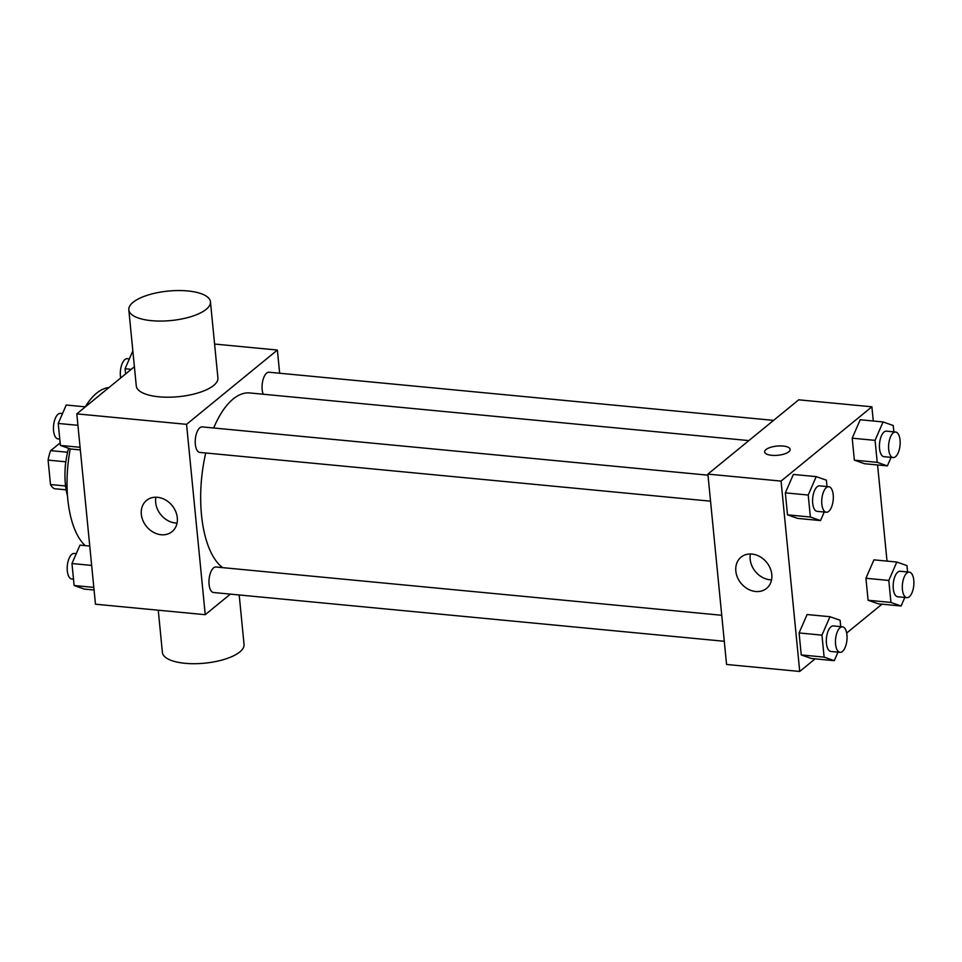 <?xml version="1.0" encoding="UTF-8"?>
<svg xmlns="http://www.w3.org/2000/svg" width="962" height="962" viewBox="0 0 962 962"><rect width="100%" height="100%" fill="white"/><g stroke="black" fill="none" stroke-linecap="round" stroke-linejoin="round"><path stroke-width="1.44" d="M65.572 485.978L50.493 484.547L48.1 460.125A24.363 10.822 95.5 0 1 50.685 450.637L60.137 442.905M50.493 484.547A24.363 10.822 95.5 0 0 54.425 488.708L66.125 489.826M65.091 470.141A25.637 11.388 -84.5 0 1 65.957 461.026M65.825 461.82L48.1 460.125M67.593 452.248L50.685 450.637M67.532 496.115A46.14 20.491 -84.5 0 1 68.615 448.304M85.221 545.61A82.035 36.424 -84.5 0 1 70.274 448.881M85.293 406.842A82.035 36.424 -84.5 0 1 108.91 387.602M230.363 594.119L205.231 614.694L95.466 604.208L76.804 413.864L134.391 366.75M205.231 614.694L186.556 424.338L277.381 350.048L214.586 344.047M277.381 350.048L279.653 373.232M748.869 440.596L249.843 392.953A89.827 39.887 95.5 0 0 213.672 427.994M205.736 452.982A89.827 39.887 95.5 0 0 222.607 567.628M707.996 475.18L202.236 426.9A12.819 5.688 95.5 0 0 195.346 439.117A12.819 5.688 95.5 0 0 199.795 452.417L710.545 501.178M773.568 420.382L269.071 372.222A12.819 5.688 95.5 0 0 262.975 379.99A12.819 5.688 95.5 0 0 263.203 394.228M724.278 641.281L213.528 592.52A12.819 5.688 -84.5 0 1 208.958 581.854A12.819 5.688 -84.5 0 1 213.588 567.857A12.819 5.688 -84.5 0 1 215.969 567.003L721.74 615.283M186.556 424.338L76.804 413.864M161.147 534.74A20.166 16.534 50.7 0 1 142.977 520.67A20.166 16.534 50.7 0 1 146.537 500.42A20.166 16.534 50.7 0 1 172.114 505.555A20.166 16.534 50.7 0 1 172.078 531.625A20.166 16.534 50.7 0 1 161.147 534.74M210.45 301.815L217.917 377.958A41.017 14.803 174.4 0 1 178.535 396.681A41.017 14.803 174.4 0 1 136.279 385.954L128.812 309.812A41.017 14.803 174.4 0 1 133.045 302.321A41.017 14.803 174.4 0 1 178.247 290.548A41.017 14.803 174.4 0 1 210.45 301.815A41.017 14.803 174.4 0 1 171.068 320.538A41.017 14.803 174.4 0 1 128.812 309.812M158.261 610.209L162.398 652.452A41.017 14.803 -5.6 0 0 194.601 663.708A41.017 14.803 -5.6 0 0 239.803 651.935A41.017 14.803 -5.6 0 0 244.047 644.444L239.189 594.961M177.056 523.075A20.166 16.534 50.7 0 1 175.493 523.003A20.166 16.534 50.7 0 1 155.916 497.234M815.127 658.85L799.723 671.452L726.563 664.465L707.888 474.11L798.713 399.819L871.885 406.806L873.28 421.007M877.584 464.971L887.012 561.099M824.242 512.037L820.538 520.574L797.666 518.398L787.505 514.838L785.353 492.857L793.361 474.434L816.221 476.623L826.382 480.182L827.007 486.544M904.821 597.45L901.117 606L878.246 603.811L868.085 600.252L865.932 578.27L873.941 559.86L896.8 562.036L906.962 565.596L907.587 571.969M799.723 671.452L781.06 481.096L871.885 406.806M881.974 604.172L846.668 633.044M891.089 457.359L887.373 465.897L864.513 463.72L854.352 460.161L852.2 438.179L860.196 419.757L883.068 421.945L893.229 425.505L893.854 431.866M837.986 652.128L834.27 660.678L811.411 658.489L801.25 654.93L799.085 632.948L807.094 614.538L829.966 616.714L840.115 620.274L840.74 626.647M781.06 481.096L707.888 474.11M755.639 591.498A20.166 16.534 50.7 0 1 737.481 577.428A20.166 16.534 50.7 0 1 741.041 557.178A20.166 16.534 50.7 0 1 766.606 562.313A20.166 16.534 50.7 0 1 766.582 588.383A20.166 16.534 50.7 0 1 755.639 591.498M765.968 449.579A12.819 4.63 174.4 0 1 780.098 445.911A12.819 4.63 174.4 0 1 790.151 449.422A12.819 4.63 174.4 0 1 777.849 455.279A12.819 4.63 174.4 0 1 764.646 451.924A12.819 4.63 174.4 0 1 765.968 449.579M764.646 451.924A12.819 4.63 174.4 0 1 765.968 449.591A12.819 4.63 174.4 0 1 780.086 445.911A12.819 4.63 174.4 0 1 790.151 449.422M771.56 579.833A20.166 16.534 50.7 0 1 769.997 579.761A20.166 16.534 50.7 0 1 750.408 553.98M834.27 660.678L824.109 657.118L821.957 635.136L829.966 616.714M842.484 626.815L833.332 625.937A12.819 5.688 95.5 0 0 826.454 638.155A12.819 5.688 95.5 0 0 830.903 651.454L840.042 652.332A12.819 5.688 95.5 0 0 842.423 651.466A12.819 5.688 95.5 0 0 847.053 637.469A12.819 5.688 95.5 0 0 842.484 626.815A12.819 5.688 95.5 0 0 835.593 639.033A12.819 5.688 95.5 0 0 840.042 652.332M811.411 658.489L801.25 654.93L799.085 632.948L807.094 614.538M824.109 657.118L801.25 654.93M821.957 635.136L799.085 632.948M820.538 520.574L810.377 517.015L808.224 495.033L816.221 476.623M828.739 486.712L819.6 485.846A12.819 5.688 95.5 0 0 812.71 498.063A12.819 5.688 95.5 0 0 817.159 511.363L826.31 512.229A12.819 5.688 95.5 0 0 828.691 511.375A12.819 5.688 95.5 0 0 833.32 497.378A12.819 5.688 95.5 0 0 828.739 486.712A12.819 5.688 95.5 0 0 821.861 498.929A12.819 5.688 95.5 0 0 826.31 512.229M797.666 518.398L787.505 514.838L785.353 492.857L793.361 474.434M810.377 517.015L787.505 514.838M808.224 495.033L785.353 492.857M901.117 606L890.956 602.44L888.804 580.459L896.8 562.036M909.318 572.125L900.179 571.26A12.819 5.688 95.5 0 0 893.289 583.477A12.819 5.688 95.5 0 0 897.738 596.777L906.889 597.655A12.819 5.688 95.5 0 0 909.27 596.789A12.819 5.688 95.5 0 0 913.9 582.792A12.819 5.688 95.5 0 0 909.318 572.125A12.819 5.688 95.5 0 0 902.44 584.355A12.819 5.688 95.5 0 0 906.889 597.655M878.246 603.811L868.085 600.252L865.932 578.27L873.941 559.86M890.956 602.44L868.085 600.252M888.804 580.459L865.932 578.27M887.373 465.897L877.224 462.337L875.059 440.355L883.068 421.945M895.586 432.034L886.435 431.156A12.819 5.688 95.5 0 0 879.557 443.374A12.819 5.688 95.5 0 0 884.006 456.685L893.145 457.551A12.819 5.688 95.5 0 0 895.538 456.685A12.819 5.688 95.5 0 0 900.167 442.7A12.819 5.688 95.5 0 0 895.586 432.034A12.819 5.688 95.5 0 0 888.708 444.252A12.819 5.688 95.5 0 0 893.145 457.551M864.513 463.72L854.352 460.161L852.2 438.179L860.196 419.757M877.224 462.337L854.352 460.161M875.059 440.355L852.2 438.179M94.084 590.007L84.283 589.081L74.122 585.509L71.97 563.54L79.978 545.117L89.767 546.055M93.819 587.397L74.122 585.509M91.667 565.415L71.97 563.54M76.263 553.655L74.206 553.463A12.819 5.688 95.5 0 0 67.316 565.68A12.819 5.688 95.5 0 0 71.765 578.98L73.497 579.148M80.339 449.915L70.551 448.977L60.39 445.418L58.237 423.436L66.234 405.014L85.377 406.842M80.086 447.294L60.39 445.418M77.934 425.312L58.237 423.436M62.53 413.564L60.462 413.371A12.819 5.688 95.5 0 0 53.583 425.589A12.819 5.688 95.5 0 0 58.033 438.888L59.764 439.045M125.589 373.953L125.072 368.759L132.84 350.902M131.229 369.348L125.072 368.759M129.365 358.886L127.309 358.682A12.819 5.688 95.5 0 0 121.693 364.899A12.819 5.688 95.5 0 0 120.683 377.97"/></g></svg>
